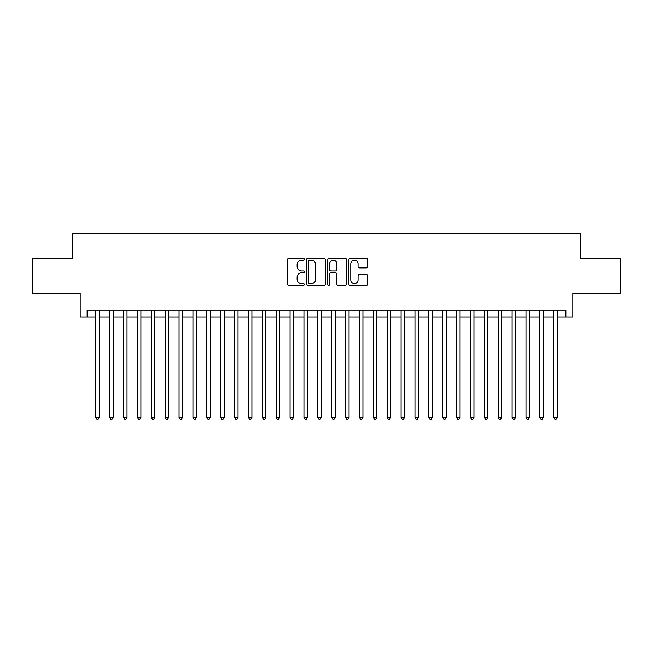 <?xml version="1.0" encoding="UTF-8"?>
<svg xmlns="http://www.w3.org/2000/svg" width="653" height="653" viewBox="0 0 653 653"><rect width="100%" height="100%" fill="white"/><g stroke="black" fill="none" stroke-linecap="round" stroke-linejoin="round"><path stroke-width="0.98" d="M304.298 259.225A0.955 0.955 0 0 0 303.343 258.27L288.871 258.27A1.363 1.363 0 0 0 287.508 259.633L287.508 284.153A1.363 1.363 0 0 0 288.871 285.516L303.343 285.516A0.955 0.955 0 0 0 304.298 284.561A0.955 0.955 0 0 0 303.343 283.606L301.474 283.606A4.359 4.359 0 0 1 297.115 279.247L297.115 277.207A4.359 4.359 0 0 1 301.474 272.848L303.343 272.848A0.955 0.955 0 0 0 304.298 271.893A0.955 0.955 0 0 0 303.343 270.938L301.474 270.938A4.359 4.359 0 0 1 297.115 266.579L297.115 264.538A4.359 4.359 0 0 1 301.474 260.18L303.343 260.18A0.955 0.955 0 0 0 304.298 259.225M366.309 267.877A1.363 1.363 0 0 0 367.672 266.514L367.672 259.633A1.363 1.363 0 0 0 366.309 258.27L350.237 258.27A1.363 1.363 0 0 0 348.873 259.633L348.873 284.153A1.363 1.363 0 0 0 350.237 285.516L366.309 285.516A1.363 1.363 0 0 0 367.672 284.153L367.672 275.844A1.363 1.363 0 0 0 366.309 274.48L359.428 274.48A1.363 1.363 0 0 0 358.064 275.844L358.064 279.966A3.64 3.64 0 0 1 354.424 283.606A3.64 3.64 0 0 1 350.783 279.966L350.783 263.82A3.64 3.64 0 0 1 354.424 260.18A3.64 3.64 0 0 1 358.064 263.82L358.064 266.514A1.363 1.363 0 0 0 359.428 267.877L366.309 267.877M87.118 316.991L87.118 310.053L565.882 310.053L565.882 316.991L572.82 316.991L572.82 293.401L620.35 293.401L620.35 258.71L580.452 258.71L580.452 233.733L72.548 233.733L72.548 258.71L32.65 258.71L32.65 293.401L80.18 293.401L80.18 316.991L95.795 316.991M325.308 259.633A1.363 1.363 0 0 0 323.945 258.27L307.873 258.27A1.363 1.363 0 0 0 306.51 259.633L306.51 284.153A1.363 1.363 0 0 0 307.873 285.516L323.945 285.516A1.363 1.363 0 0 0 325.308 284.153L325.308 259.633M329.055 258.27L345.127 258.27A1.363 1.363 0 0 1 346.49 259.633L346.49 284.153A1.363 1.363 0 0 1 345.127 285.516L338.246 285.516A1.363 1.363 0 0 1 336.883 284.153L336.883 274.211A1.363 1.363 0 0 0 335.528 272.848L330.965 272.848A1.363 1.363 0 0 0 329.602 274.211L329.602 284.561A0.955 0.955 0 0 1 328.647 285.516A0.955 0.955 0 0 1 327.692 284.561L327.692 259.633A1.363 1.363 0 0 1 329.055 258.27M99.264 316.991L109.671 316.991M113.14 316.991L123.548 316.991M127.017 316.991L137.424 316.991M140.893 316.991L151.3 316.991M154.769 316.991L165.176 316.991M168.645 316.991L179.053 316.991M182.522 316.991L192.929 316.991M196.398 316.991L206.805 316.991M210.282 316.991L220.69 316.991M224.159 316.991L234.566 316.991M238.035 316.991L248.442 316.991M251.911 316.991L262.318 316.991M265.787 316.991L276.195 316.991M279.664 316.991L290.071 316.991M293.54 316.991L303.947 316.991M307.416 316.991L317.823 316.991M321.292 316.991L331.708 316.991M335.177 316.991L345.584 316.991M349.053 316.991L359.46 316.991M362.929 316.991L373.336 316.991M376.805 316.991L387.213 316.991M390.682 316.991L401.089 316.991M404.558 316.991L414.965 316.991M418.434 316.991L428.841 316.991M432.31 316.991L442.718 316.991M446.195 316.991L456.602 316.991M460.071 316.991L470.478 316.991M473.947 316.991L484.355 316.991M487.824 316.991L498.231 316.991M501.7 316.991L512.107 316.991M515.576 316.991L525.983 316.991M529.452 316.991L539.86 316.991M543.329 316.991L553.736 316.991M557.205 316.991L565.882 316.991M309.375 260.18A0.955 0.955 0 0 0 308.42 261.135L308.42 282.651A0.955 0.955 0 0 0 309.375 283.606L311.342 283.606A4.359 4.359 0 0 0 315.701 279.247L315.701 264.538A4.359 4.359 0 0 0 311.342 260.18L309.375 260.18M336.883 263.894A3.64 3.64 0 0 0 333.242 260.245A3.64 3.64 0 0 0 329.602 263.894L329.602 269.575A1.363 1.363 0 0 0 330.965 270.938L335.528 270.938A1.363 1.363 0 0 0 336.883 269.575L336.883 263.894M99.264 310.053L99.264 417.463L95.795 417.463L95.795 310.053M99.264 417.463L98.219 419.267L96.832 419.267L95.795 417.463M113.14 310.053L113.14 417.463L109.671 417.463L109.671 310.053M113.14 417.463L112.096 419.267L110.708 419.267L109.671 417.463M127.017 310.053L127.017 417.463L123.548 417.463L123.548 310.053M127.017 417.463L125.972 419.267L124.584 419.267L123.548 417.463M140.893 310.053L140.893 417.463L137.424 417.463L137.424 310.053M140.893 417.463L139.848 419.267L138.46 419.267L137.424 417.463M154.769 310.053L154.769 417.463L151.3 417.463L151.3 310.053M154.769 417.463L153.733 419.267L152.345 419.267L151.3 417.463M168.645 310.053L168.645 417.463L165.176 417.463L165.176 310.053M168.645 417.463L167.609 419.267L166.221 419.267L165.176 417.463M182.522 310.053L182.522 417.463L179.053 417.463L179.053 310.053M182.522 417.463L181.485 419.267L180.097 419.267L179.053 417.463M196.398 310.053L196.398 417.463L192.929 417.463L192.929 310.053M196.398 417.463L195.361 419.267L193.974 419.267L192.929 417.463M210.282 310.053L210.282 417.463L206.805 417.463L206.805 310.053M210.282 417.463L209.238 419.267L207.85 419.267L206.805 417.463M224.159 310.053L224.159 417.463L220.69 417.463L220.69 310.053M224.159 417.463L223.114 419.267L221.726 419.267L220.69 417.463M238.035 310.053L238.035 417.463L234.566 417.463L234.566 310.053M238.035 417.463L236.99 419.267L235.602 419.267L234.566 417.463M251.911 310.053L251.911 417.463L248.442 417.463L248.442 310.053M251.911 417.463L250.866 419.267L249.479 419.267L248.442 417.463M265.787 310.053L265.787 417.463L262.318 417.463L262.318 310.053M265.787 417.463L264.743 419.267L263.355 419.267L262.318 417.463M279.664 310.053L279.664 417.463L276.195 417.463L276.195 310.053M279.664 417.463L278.627 419.267L277.239 419.267L276.195 417.463M293.54 310.053L293.54 417.463L290.071 417.463L290.071 310.053M293.54 417.463L292.503 419.267L291.116 419.267L290.071 417.463M307.416 310.053L307.416 417.463L303.947 417.463L303.947 310.053M307.416 417.463L306.379 419.267L304.992 419.267L303.947 417.463M321.292 310.053L321.292 417.463L317.823 417.463L317.823 310.053M321.292 417.463L320.256 419.267L318.868 419.267L317.823 417.463M335.177 310.053L335.177 417.463L331.708 417.463L331.708 310.053M335.177 417.463L334.132 419.267L332.744 419.267L331.708 417.463M349.053 310.053L349.053 417.463L345.584 417.463L345.584 310.053M349.053 417.463L348.008 419.267L346.621 419.267L345.584 417.463M362.929 310.053L362.929 417.463L359.46 417.463L359.46 310.053M362.929 417.463L361.884 419.267L360.497 419.267L359.46 417.463M376.805 310.053L376.805 417.463L373.336 417.463L373.336 310.053M376.805 417.463L375.761 419.267L374.373 419.267L373.336 417.463M390.682 310.053L390.682 417.463L387.213 417.463L387.213 310.053M390.682 417.463L389.645 419.267L388.257 419.267L387.213 417.463M404.558 310.053L404.558 417.463L401.089 417.463L401.089 310.053M404.558 417.463L403.521 419.267L402.134 419.267L401.089 417.463M418.434 310.053L418.434 417.463L414.965 417.463L414.965 310.053M418.434 417.463L417.398 419.267L416.01 419.267L414.965 417.463M432.31 310.053L432.31 417.463L428.841 417.463L428.841 310.053M432.31 417.463L431.274 419.267L429.886 419.267L428.841 417.463M446.195 310.053L446.195 417.463L442.718 417.463L442.718 310.053M446.195 417.463L445.15 419.267L443.762 419.267L442.718 417.463M460.071 310.053L460.071 417.463L456.602 417.463L456.602 310.053M460.071 417.463L459.026 419.267L457.639 419.267L456.602 417.463M473.947 310.053L473.947 417.463L470.478 417.463L470.478 310.053M473.947 417.463L472.903 419.267L471.515 419.267L470.478 417.463M487.824 310.053L487.824 417.463L484.355 417.463L484.355 310.053M487.824 417.463L486.779 419.267L485.391 419.267L484.355 417.463M501.7 310.053L501.7 417.463L498.231 417.463L498.231 310.053M501.7 417.463L500.655 419.267L499.267 419.267L498.231 417.463M515.576 310.053L515.576 417.463L512.107 417.463L512.107 310.053M515.576 417.463L514.54 419.267L513.152 419.267L512.107 417.463M529.452 310.053L529.452 417.463L525.983 417.463L525.983 310.053M529.452 417.463L528.416 419.267L527.028 419.267L525.983 417.463M543.329 310.053L543.329 417.463L539.86 417.463L539.86 310.053M543.329 417.463L542.292 419.267L540.904 419.267L539.86 417.463M557.205 310.053L557.205 417.463L553.736 417.463L553.736 310.053M557.205 417.463L556.168 419.267L554.781 419.267L553.736 417.463"/></g></svg>
